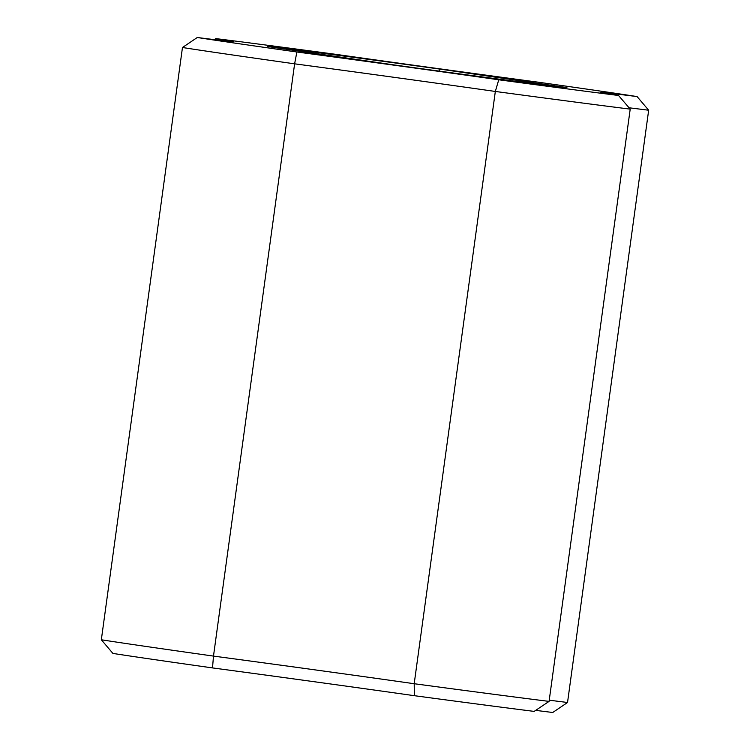 <?xml version="1.0" encoding="UTF-8"?>
<svg xmlns="http://www.w3.org/2000/svg" width="750" height="750" viewBox="0 0 750 750"><rect width="100%" height="100%" fill="white"/><g stroke="black" fill="none" stroke-linecap="round" stroke-linejoin="round"><path stroke-width="1.12" d="M629.053 107.784A198.938 1.387 -172.2 0 1 648.666 110.231L567.534 702.497L552.722 712.5A210.872 1.472 -172.2 0 0 535.669 710.381M648.666 110.231L637.097 96.581A236.738 1.65 -172.2 0 0 537.488 82.088A210.872 1.472 -172.2 0 1 335.625 54.309A236.738 1.65 -172.2 0 0 215.841 38.606A210.872 1.472 -172.2 0 1 233.559 41.644A210.872 1.472 -172.2 0 1 197.278 37.5A236.738 1.65 -172.2 0 0 296.878 51.994A210.872 1.472 -172.2 0 1 498.75 79.781A236.738 1.65 -172.2 0 0 618.525 95.475A210.872 1.472 -172.2 0 1 600.806 92.456A210.872 1.472 -172.2 0 1 637.097 96.581M549.244 700.209A198.938 1.387 -172.2 0 1 567.534 702.497M618.525 95.475L630.206 109.125L549.075 701.391L534.159 711.394A236.738 1.65 -172.2 0 1 414.375 695.691A210.872 1.472 -172.2 0 0 212.513 667.913A236.738 1.65 -172.2 0 1 112.903 653.419L101.334 639.769L182.466 47.503L197.278 37.5M267.45 46.5A151.191 1.059 -172.2 0 1 440.222 69.141L566.916 87.581A151.191 1.059 -172.2 0 1 394.153 64.941L267.45 46.5M630.206 109.125A248.672 1.734 -172.2 0 1 495.328 91.453L414.197 683.719L414.375 695.691M549.075 701.391A248.672 1.734 -172.2 0 1 414.197 683.719A198.938 1.387 -172.2 0 0 213.488 656.091L212.513 667.913M214.331 39.619L215.841 38.606M296.878 51.994L294.619 63.825A198.938 1.387 -172.2 0 1 495.328 91.453L498.75 79.781M101.334 639.769A248.672 1.734 -172.2 0 0 213.488 656.091L294.619 63.825A248.672 1.734 -172.2 0 1 182.466 47.503M438.853 71.062L440.222 69.141"/></g></svg>
